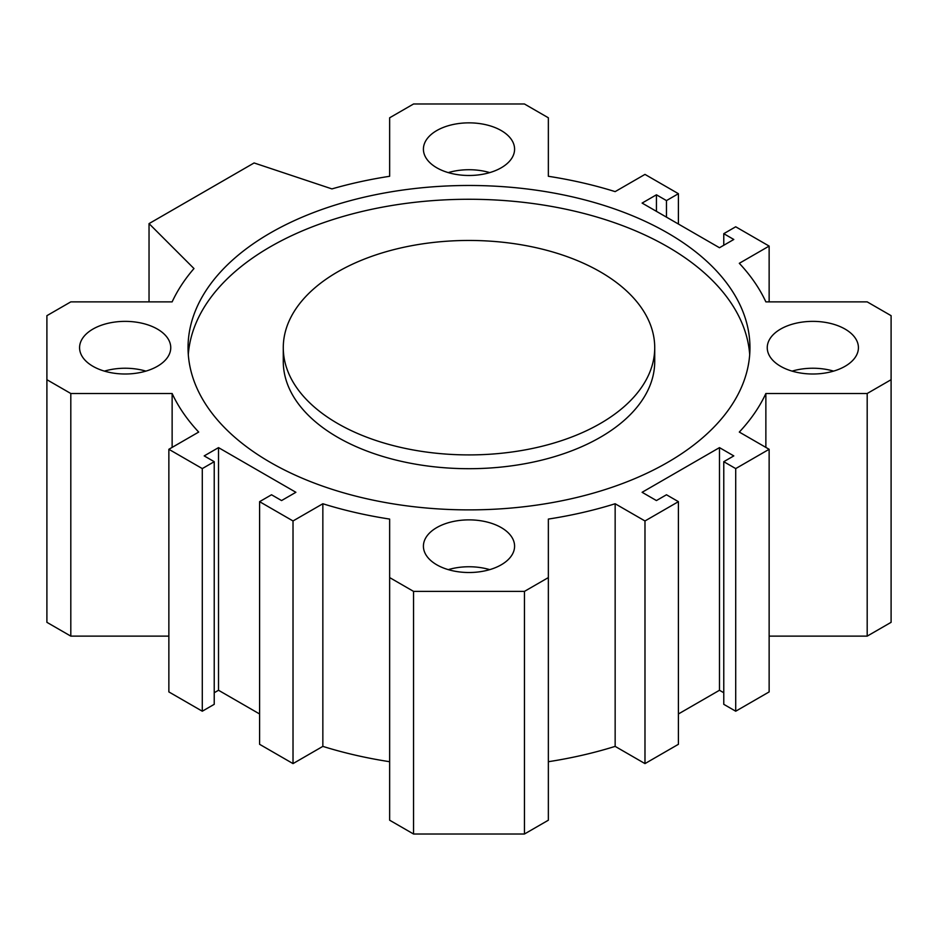 <?xml version="1.0" encoding="UTF-8"?>
<svg xmlns="http://www.w3.org/2000/svg" width="938" height="938" viewBox="0 0 938 938"><rect width="100%" height="100%" fill="white"/><g stroke="black" fill="none" stroke-linecap="round" stroke-linejoin="round"><path stroke-width="1.41" d="M678.409 713.97L719.481 690.262L723.773 692.736M548.355 761.715A307.289 177.411 0 0 0 615.152 746.378L644.981 763.602L678.409 744.303L678.409 501.666L644.981 520.965L615.152 503.753A307.289 177.411 180 0 1 548.355 519.077L548.355 577.585L524.448 591.386L413.552 591.386L389.645 577.585L389.645 519.077A307.289 177.411 180 0 1 322.848 503.753L293.019 520.965L259.592 501.666L271.528 494.772L281.564 500.564L295.892 492.298L218.519 447.625L204.203 455.903L214.227 461.695L202.291 468.59L168.863 449.29L198.692 432.066A307.289 177.411 180 0 1 172.135 393.503L70.807 393.503L46.9 379.702L46.9 315.672L70.807 301.872L172.135 301.872A307.289 177.411 180 0 1 193.978 268.549L149.036 223.619L254.104 162.954L331.935 188.901A307.289 177.411 180 0 1 389.645 176.285L389.645 117.789L413.552 103.989L524.448 103.989L548.355 117.789L548.355 176.285A307.289 177.411 180 0 1 615.152 191.622L644.981 174.398L678.409 193.697L666.472 200.591L656.436 194.799L642.108 203.077L719.481 247.738L733.797 239.471L723.773 233.679L735.709 226.785L769.137 246.084L739.308 263.308A307.289 177.411 180 0 1 765.865 301.872L867.193 301.872L891.1 315.672L891.1 379.702L867.193 393.503L765.865 393.503A307.289 177.411 180 0 1 739.308 432.066L769.137 449.29L735.709 468.59L723.773 461.695L733.797 455.903L719.481 447.625L642.108 492.298L656.436 500.564L666.472 494.772L678.409 501.666M389.645 577.585L389.645 820.211L413.552 834.011L524.448 834.011L548.355 820.211L548.355 577.585M259.592 501.666L259.592 744.303L293.019 763.602L322.848 746.378A307.289 177.411 0 0 0 389.645 761.715M214.227 692.736L218.519 690.262L259.592 713.97M168.863 449.29L168.863 691.916L202.291 711.215L214.227 704.321L214.227 461.695M46.9 379.702L46.9 622.328L70.807 636.128L168.863 636.128M769.137 636.128L867.193 636.128L891.1 622.328L891.1 379.702M723.773 461.695L723.773 704.321L735.709 711.215L769.137 691.916L769.137 449.29M283.276 347.681L283.276 361.47A185.724 107.225 0 0 0 337.668 437.296A185.724 107.225 0 0 0 540.077 460.535A185.724 107.225 0 0 0 654.724 361.47L654.724 347.681A185.724 107.225 0 0 0 469 240.456A185.724 107.225 0 0 0 283.276 347.681A185.724 107.225 0 0 0 337.668 423.507A185.724 107.225 0 0 0 540.077 446.746A185.724 107.225 0 0 0 654.724 347.681M188.304 354.576A280.954 162.204 180 0 1 469 199.266A280.954 162.204 180 0 1 749.697 354.576M270.343 462.375A280.954 162.204 180 0 1 188.046 347.681A280.954 162.204 180 0 1 469 185.478A280.954 162.204 180 0 1 749.954 347.681A280.954 162.204 180 0 1 576.518 497.539A280.954 162.204 180 0 1 270.343 462.375M436.768 167.785A45.587 26.323 180 0 1 423.413 149.177A45.587 26.323 180 0 1 469 122.855A45.587 26.323 180 0 1 514.587 149.177A45.587 26.323 180 0 1 486.447 173.483A45.587 26.323 180 0 1 436.768 167.785M436.768 564.805A45.587 26.323 180 0 1 423.413 546.197A45.587 26.323 180 0 1 469 519.875A45.587 26.323 180 0 1 514.587 546.197A45.587 26.323 180 0 1 486.447 570.515A45.587 26.323 180 0 1 436.768 564.805M780.604 366.301A45.587 26.323 180 0 1 767.249 347.681A45.587 26.323 180 0 1 812.836 321.371A45.587 26.323 180 0 1 858.422 347.681A45.587 26.323 180 0 1 830.282 371.999A45.587 26.323 180 0 1 780.604 366.301M92.932 366.301A45.587 26.323 180 0 1 79.578 347.681A45.587 26.323 180 0 1 125.164 321.371A45.587 26.323 180 0 1 170.751 347.681A45.587 26.323 180 0 1 142.611 371.999A45.587 26.323 180 0 1 92.932 366.301M104.411 371.12A45.587 26.323 180 0 1 145.906 371.12M792.094 371.12A45.587 26.323 180 0 1 833.589 371.12M448.258 569.636A45.587 26.323 180 0 1 489.742 569.636M448.258 172.604A45.587 26.323 180 0 1 489.742 172.604M644.981 520.965L644.981 763.602M615.152 503.753L615.152 746.378M524.448 591.386L524.448 834.011M413.552 591.386L413.552 834.011M322.848 503.753L322.848 746.378M293.019 520.965L293.019 763.602M218.519 447.625L218.519 690.262M202.291 468.59L202.291 711.215M172.135 393.503L172.135 447.391M70.807 393.503L70.807 636.128M149.036 223.619L149.036 301.872M678.409 193.697L678.409 224.03M666.472 200.591L666.472 217.135M656.436 194.799L656.436 211.343M723.773 233.679L723.773 245.264M769.137 246.084L769.137 301.872M867.193 393.503L867.193 636.128M765.865 393.503L765.865 447.391M735.709 468.59L735.709 711.215M719.481 447.625L719.481 690.262"/></g></svg>
